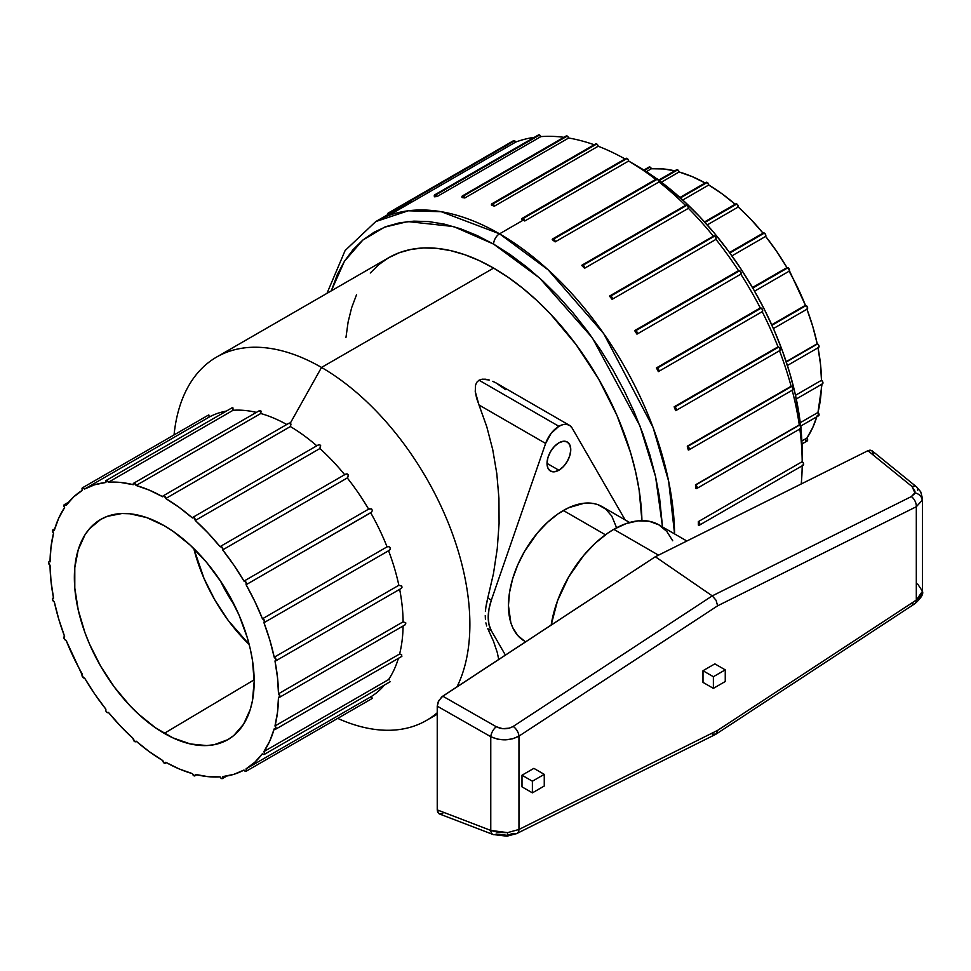 <?xml version="1.0" encoding="UTF-8"?>
<svg xmlns="http://www.w3.org/2000/svg" width="971" height="971" viewBox="0 0 971 971"><rect width="100%" height="100%" fill="white"/><g stroke="black" fill="none" stroke-linecap="round" stroke-linejoin="round"><path stroke-width="1.46" d="M516.79 833.543A8.387 5.158 -116.5 0 0 518.963 829.465L717.63 730.362L916.308 600.066L916.308 506.716L922.159 500.368A8.387 6.761 -163.9 0 0 914.852 492.855L911.332 496.582A8.387 5.158 63.5 0 1 916.308 506.716L717.63 605.819L518.963 736.127L518.963 829.465L507.578 832.62A8.387 1.129 84.5 0 1 507.008 836.189A8.387 1.129 84.5 0 1 506.364 835.206L496.266 834.053A8.387 4.77 -69 0 1 493.11 834.526A8.387 4.77 -69 0 1 490.768 830.423L490.768 736.698L437.241 706.16L438.152 701.984L441.647 697.008L655.328 556.747L867.904 450.714L871.824 450.593L873.415 454.331M613.781 529.329A90.218 52.082 120 0 0 551.176 625.057L557.524 600.758L568.678 576.956L583.717 555.388L595.272 543.202L607.53 533.297L613.781 529.329L658.508 555.157L613.781 529.329A90.218 52.082 120 0 1 658.896 524.862L649.223 521.281L638.202 520.844L626.234 523.563L613.781 529.329M629.621 522.495L602.154 506.644A77.631 44.824 120 0 0 563.35 510.491L605.431 534.79L563.35 510.491A77.631 44.824 120 0 0 512.627 578.898A77.631 44.824 120 0 0 524.534 641.103L517.701 635.435L512.627 627.412L510.819 622.605L508.452 605.564L509.508 592.589L512.627 578.898L517.701 565.013L524.534 551.467L537.473 532.909L547.413 522.422L557.961 513.902L568.727 507.687L584.348 503.184L593.839 503.561L598.172 504.774L605.783 509.168L611.754 516.05L616.609 527.775M558.895 470.231L547.025 463.385L547.923 457.608L550.496 451.685L554.356 446.49L558.895 442.825A16.786 9.686 -60 0 1 567.282 441.987A16.786 9.686 -60 0 1 569.856 455.435A16.786 9.686 -60 0 1 558.895 470.231L554.356 471.809L550.496 471.069L547.923 468.107L547.025 463.385L558.895 470.231A16.786 9.686 -60 0 1 550.496 471.069A16.786 9.686 -60 0 1 547.923 457.608A16.786 9.686 -60 0 1 558.895 442.825L563.435 441.247L567.282 441.987L569.856 444.949L570.766 449.67L569.856 455.435L567.282 461.371L563.435 466.565L558.895 470.231M558.895 426.305A20.986 12.113 -60 0 1 569.382 425.274A20.986 12.113 -60 0 1 572.162 428.114L569.843 425.565L566.688 424.363L562.949 424.618L558.895 426.305L551.091 433.369L545.629 443.444L478.982 404.968L475.244 391.519L475.559 385.062L476.785 382.283L479.019 380.195L558.895 426.305L479.019 380.195L482.126 379.188L479.019 380.195L476.785 382.283L475.559 385.062L475.244 391.519L476.603 398.207L486.774 426.706L478.982 404.968L545.629 443.444L491.35 600.114L545.629 443.444A20.986 12.113 -60 0 1 558.895 426.305M485.658 379.224L482.126 379.188L489.25 380.013L485.658 379.224M492.783 381.324L496.181 383.011L492.783 381.324M569.382 425.274L496.181 383.011L505.515 389.638M648.846 167.255L650.133 167.133L644.453 170.411L650.133 167.133A2.1 1.214 -120 0 0 649.089 167.036L643.87 170.046M676.229 170.411L659.188 180.545L677.685 169.864A2.1 1.214 -120 0 0 676.629 169.755L658.654 180.145M706.196 182.342L707.252 182.439L680.44 197.914L707.252 182.439A2.1 1.214 -120 0 0 706.196 182.33L679.955 197.489M735.909 203.837L736.819 204.007L704.97 222.395L736.819 204.007A2.1 1.214 -120 0 0 735.763 203.898L704.545 221.922M729.512 252.509L763.315 232.979L764.371 233.089L729.876 253.006L764.371 233.089A2.1 1.214 -120 0 0 763.315 232.979A2.1 1.214 -120 0 0 763.072 233.21L750.971 219.434L738.251 206.993L707.228 224.908L738.251 206.993A2.1 1.214 -120 0 0 736.819 204.007L738.251 206.993A161.55 93.277 -120 0 1 763.024 233.149M786.971 267.608L752.476 287.525L786.971 267.608A161.55 93.277 -120 0 0 765.646 236.402L731.94 255.859L765.646 236.402L776.788 251.562L786.971 267.608L788.027 267.705A2.1 1.214 -120 0 0 786.971 267.608M752.792 288.059L788.027 267.705L805.432 305.307L771.727 324.775L805.432 305.307A161.55 93.277 -120 0 0 789.071 271.249A2.1 1.214 -120 0 0 789.071 271.237A2.1 1.214 -120 0 0 789.399 269.562A2.1 1.214 -120 0 0 788.027 267.705L752.792 288.059M806.913 309.13A2.1 1.214 -120 0 0 807.229 309.045A2.1 1.214 -120 0 0 807.544 307.358A2.1 1.214 -120 0 0 806.185 305.513L771.957 325.273L806.185 305.513A2.1 1.214 -120 0 0 805.432 305.307L807.617 307.613L806.913 309.13L812.788 326.511L817.194 343.746L786.182 361.661L817.194 343.746A161.55 93.277 -120 0 0 806.937 309.203M787.42 365.472L818.638 347.436A2.1 1.214 -120 0 0 818.966 345.761A2.1 1.214 -120 0 0 817.594 343.916L786.292 361.989L817.594 343.916A2.1 1.214 -120 0 0 817.194 343.746A2.1 1.214 60 0 1 817.594 343.916L818.905 345.579L818.444 347.521M817.97 347.497L820.507 364.234L821.478 380.292A2.1 1.214 60 0 1 821.478 380.304L822.85 382.149L822.534 383.824A2.1 1.214 -120 0 0 822.85 382.149A2.1 1.214 -120 0 0 821.478 380.304L795.504 395.306L821.478 380.304A2.1 1.214 -120 0 0 821.478 380.292L795.492 395.294L821.478 380.292A161.55 93.277 -120 0 0 818.019 347.8M492.091 155.724L388.242 215.683M387.781 214.64A2.1 1.214 60 0 1 388.133 213.098A2.1 1.214 60 0 1 389.189 213.195L409.276 201.592L389.189 213.195A2.1 1.214 60 0 1 389.65 213.547M513.149 141.39L514.193 140.613L515.747 142.057L411.898 202.017L515.747 142.057A247.569 142.931 60 0 1 534.353 137.324A247.569 142.931 -120 0 0 515.747 142.057A2.1 1.214 -120 0 0 514.606 140.783A2.1 1.214 -120 0 0 513.562 140.674L409.713 200.633A2.1 1.214 60 0 1 410.757 200.742L514.606 140.783L410.757 200.742A2.1 1.214 60 0 1 411.898 202.017A247.569 142.931 -120 0 0 409.628 202.903A2.1 1.214 60 0 1 409.713 200.633L388.133 213.098M434.705 194.855L434.474 196.797A247.569 142.931 60 0 1 437.047 196.567L434.705 194.855L538.553 134.896L540.896 136.608A2.1 1.214 -120 0 0 539.609 135.005L435.761 194.965A2.1 1.214 60 0 1 437.047 196.567L540.896 136.608A247.569 142.931 60 0 1 563.908 137.312A247.569 142.931 -120 0 0 540.896 136.608L437.047 196.567A247.569 142.931 -120 0 0 434.474 196.797A2.1 1.214 60 0 1 434.705 194.855A2.1 1.214 60 0 1 435.761 194.965L539.609 135.005A2.1 1.214 -120 0 0 538.553 134.896L538.177 135.454M565.79 136.729L567.258 136.074L568.666 138.016L464.806 197.975L568.666 138.016A247.569 142.931 60 0 1 594.167 144.752A247.569 142.931 -120 0 0 568.666 138.016A2.1 1.214 -120 0 0 567.258 136.074A2.1 1.214 -120 0 0 566.214 135.976L462.366 195.936A2.1 1.214 60 0 1 463.41 196.033L567.258 136.074L463.41 196.033A2.1 1.214 60 0 1 464.806 197.975A247.569 142.931 -120 0 0 462.026 197.538A2.1 1.214 60 0 1 462.366 195.936M595.599 143.939L597.25 144.376L598.197 146.245L494.348 206.204L598.197 146.245A247.569 142.931 60 0 1 625.033 158.965A247.569 142.931 -120 0 0 598.197 146.245A2.1 1.214 -120 0 0 596.74 143.975A2.1 1.214 -120 0 0 595.684 143.878L491.836 203.825A2.1 1.214 60 0 1 492.892 203.934L596.74 143.975L492.892 203.934A2.1 1.214 60 0 1 494.348 206.204A247.569 142.931 -120 0 0 491.435 205.112A2.1 1.214 60 0 1 491.836 203.825M626.089 158.358L627.703 158.916L628.625 161.028L656.906 178.87A234.982 135.673 -120 0 0 636.041 165.313L628.625 161.028A2.1 1.214 -120 0 0 627.132 158.455A2.1 1.214 -120 0 0 626.089 158.346L522.24 218.305A2.1 1.214 60 0 1 523.284 218.414L627.132 158.455L523.284 218.414A2.1 1.214 60 0 1 524.777 220.987A247.569 142.931 -120 0 0 523.284 220.126L499.555 233.829A8.387 4.843 120 0 0 493.62 244.109L539.645 278.058L592.322 337.811L639.901 425.832L655.559 476.579L662.525 526.962L659.491 497.067L655.461 476.154L649.866 454.877L642.778 433.454L634.245 412.092L624.353 390.985L613.211 370.352L600.915 350.385L587.576 331.269L573.339 313.196L558.337 296.337L542.716 280.862L526.61 266.916L510.2 254.62L493.62 244.109A8.387 4.843 -60 0 1 499.555 233.829A247.569 142.931 60 0 1 674.59 533.929L668.643 481.252L653.119 427.58L603.731 333.66L548.154 269.841L499.555 233.829L523.284 220.126A247.569 142.931 -120 0 0 521.803 219.276A2.1 1.214 60 0 1 522.24 218.305L521.803 219.276A247.569 142.931 60 0 1 523.284 220.126A247.569 142.931 60 0 1 524.777 220.987L628.625 161.028A247.569 142.931 60 0 1 655.741 179.404A247.569 142.931 -120 0 0 628.625 161.028L524.777 220.987L523.855 218.876L522.24 218.305M656.08 179.659L657.537 179.077L658.993 181.941L555.145 241.9L658.993 181.941A247.569 142.931 60 0 1 685.465 205.391A247.569 142.931 -120 0 0 658.993 181.941A2.1 1.214 -120 0 0 657.537 179.077A2.1 1.214 -120 0 0 656.493 178.967L552.645 238.927A2.1 1.214 60 0 1 553.688 239.036L657.537 179.077L553.688 239.036A2.1 1.214 60 0 1 555.145 241.9A247.569 142.931 -120 0 0 552.22 239.619A2.1 1.214 60 0 1 552.645 238.927M685.829 205.209L687.699 205.803L688.403 208.328L584.554 268.275L688.403 208.328A247.569 142.931 60 0 1 713.333 236.135A247.569 142.931 -120 0 0 688.403 208.328A2.1 1.214 -120 0 0 687.007 205.209A2.1 1.214 -120 0 0 685.963 205.112L582.115 265.071A2.1 1.214 60 0 1 583.158 265.168L687.007 205.209L583.158 265.168A2.1 1.214 60 0 1 584.554 268.275A247.569 142.931 -120 0 0 581.763 265.496A2.1 1.214 60 0 1 582.115 265.071M738.518 270.678L740.46 271.443L740.8 274.186A2.1 1.214 -120 0 0 741.007 272.487A2.1 1.214 -120 0 0 739.659 270.715L635.811 330.674A2.1 1.214 60 0 1 637.158 332.446A2.1 1.214 60 0 1 636.952 334.145L740.8 274.186A247.569 142.931 60 0 1 760.281 307.941L656.432 367.9A2.1 1.214 60 0 1 657.391 368.045L761.24 308.086A2.1 1.214 -120 0 0 760.281 307.941A247.569 142.931 -120 0 0 740.8 274.186L636.952 334.145A247.569 142.931 -120 0 0 634.67 330.625A2.1 1.214 60 0 1 634.767 330.565A2.1 1.214 60 0 1 635.811 330.674L739.659 270.715A2.1 1.214 -120 0 0 738.615 270.606A2.1 1.214 -120 0 0 738.518 270.678A247.569 142.931 -120 0 0 715.955 239.388A2.1 1.214 -120 0 0 715.955 237.677A2.1 1.214 -120 0 0 714.668 236.074A2.1 1.214 -120 0 0 713.624 235.965A2.1 1.214 -120 0 0 713.382 236.196L609.764 295.924A2.1 1.214 60 0 1 610.82 296.034L714.668 236.074L610.82 296.034A2.1 1.214 60 0 1 612.106 297.636A2.1 1.214 60 0 1 612.106 299.347A247.569 142.931 -120 0 0 609.533 296.143A2.1 1.214 60 0 1 609.764 295.924L609.533 296.143A247.569 142.931 60 0 1 612.106 299.347L715.955 239.388A247.569 142.931 60 0 1 738.518 270.666L634.864 330.516M778.002 346.853L674.153 406.813A2.1 1.214 60 0 1 674.894 407.019L778.742 347.06A2.1 1.214 -120 0 0 778.002 346.853A247.569 142.931 -120 0 0 762.199 311.679A247.569 142.931 60 0 1 778.002 346.853L674.153 406.813A247.569 142.931 60 0 1 675.634 410.636A247.569 142.931 -120 0 0 674.153 406.813L674.894 407.019A2.1 1.214 60 0 1 676.265 408.864A2.1 1.214 60 0 1 675.95 410.539A2.1 1.214 60 0 1 675.634 410.636L676.326 409.119L674.894 407.019L778.002 346.853M791.122 386.252L687.274 446.199A2.1 1.214 60 0 1 687.796 446.393L791.644 386.434A2.1 1.214 -120 0 0 791.122 386.252A247.569 142.931 -120 0 0 779.507 350.749A247.569 142.931 60 0 1 791.122 386.252L687.274 446.199A247.569 142.931 60 0 1 688.293 450.01A247.569 142.931 -120 0 0 687.274 446.199A2.1 1.214 -120 0 1 687.796 446.393A2.1 1.214 60 0 1 689.167 448.238A2.1 1.214 60 0 1 688.84 449.925A2.1 1.214 60 0 1 688.293 450.01L689.252 448.651L687.796 446.393L791.644 386.434A2.1 1.214 -120 0 0 791.122 386.252M799.279 424.91L695.43 484.869A2.1 1.214 60 0 1 695.685 484.99L799.534 425.031A2.1 1.214 -120 0 0 799.279 424.91A247.569 142.931 -120 0 0 792.19 390.257A247.569 142.931 60 0 1 799.279 424.91L695.43 484.869A247.569 142.931 60 0 1 695.94 488.534A247.569 142.931 -120 0 0 695.43 484.869A2.1 1.214 -120 0 1 695.685 484.99A2.1 1.214 60 0 1 697.057 486.835A2.1 1.214 60 0 1 696.741 488.522A2.1 1.214 60 0 1 695.94 488.534L697.166 487.406L695.685 484.99L799.534 425.031A2.1 1.214 -120 0 0 799.279 424.91M802.204 465.097L803.248 465.194A2.1 1.214 -120 0 0 803.563 463.519A2.1 1.214 -120 0 0 802.204 461.674L698.343 521.621A2.1 1.214 60 0 1 699.715 523.478A2.1 1.214 60 0 1 699.399 525.153A2.1 1.214 60 0 1 698.343 525.056A247.569 142.931 -120 0 0 698.343 521.621L802.204 461.674A2.1 1.214 -120 0 0 802.192 461.662L698.343 521.621L802.192 461.662A247.569 142.931 -120 0 0 799.849 428.988A247.569 142.931 60 0 1 802.192 461.662A2.1 1.214 -120 0 1 802.204 461.674L802.204 453.105A234.982 135.673 -120 0 0 800.881 428.247L802.204 453.105M802.18 465.813A247.569 142.931 60 0 1 801.233 483.959A247.569 142.931 -120 0 0 802.18 465.813M800.674 426.293A234.982 135.673 -120 0 0 658.496 180.036L684.276 201.422L699.63 216.618L714.365 233.186L728.347 250.943L741.443 269.72L753.532 289.334L764.48 309.615L774.19 330.346L782.577 351.332L789.544 372.379L795.043 393.279L800.674 426.293M369.502 508.768L371.675 509.035L372.342 510.491L371.408 508.877L368.604 509.144L244 581.095A2.1 1.214 60 0 1 246.088 582.309A2.1 1.214 60 0 1 246.088 584.724L254.9 601.571L262.449 618.794A2.1 1.214 60 0 1 264.367 620.335A2.1 1.214 60 0 1 264.246 622.532A2.1 1.214 60 0 1 263.93 622.617L269.804 639.998L274.21 657.233L276.043 659.491L274.987 660.984A161.55 93.277 60 0 1 278.495 693.78L403.111 621.828A161.55 93.277 -120 0 0 399.664 589.336A161.55 93.277 60 0 1 403.111 621.828L405.878 623.042L405.004 624.875L405.732 622.824L403.135 621.828L278.507 693.792A2.1 1.214 60 0 1 279.866 695.637A2.1 1.214 60 0 1 279.551 697.312A2.1 1.214 60 0 1 278.507 697.214A2.1 1.214 60 0 1 278.495 697.202A161.55 93.277 60 0 1 274.987 725.956L276.08 728.456L274.611 729.1A2.1 1.214 60 0 1 274.21 728.82A161.55 93.277 60 0 1 263.93 751.554L264.634 753.884L263.202 754.333A2.1 1.214 60 0 1 262.449 753.666A161.55 93.277 60 0 1 246.088 768.838L246.416 770.901L245.044 771.168A2.1 1.214 60 0 1 243.988 770.052A161.55 93.277 60 0 1 222.662 776.63L222.675 778.354L221.388 778.475A2.1 1.214 60 0 1 220.089 776.861A161.55 93.277 60 0 1 195.268 774.397L195.013 775.744L193.836 775.744A2.1 1.214 60 0 1 192.404 773.632A161.55 93.277 60 0 1 165.75 762.296L165.325 763.267L164.269 763.17A2.1 1.214 60 0 1 162.788 760.584A161.55 93.277 60 0 1 136.134 741.152L134.702 741.601A2.1 1.214 60 0 1 133.27 738.615A161.55 93.277 60 0 1 108.436 712.398L107.15 712.52A2.1 1.214 60 0 1 105.863 710.918A2.1 1.214 60 0 1 105.875 709.206A161.55 93.277 60 0 1 84.55 678.001L83.494 677.892A2.1 1.214 60 0 1 82.122 676.047A2.1 1.214 60 0 1 82.438 674.372A2.1 1.214 60 0 1 82.45 674.36A161.55 93.277 60 0 1 66.089 640.29L65.336 640.095A2.1 1.214 60 0 1 63.965 638.25A2.1 1.214 60 0 1 64.292 636.563A2.1 1.214 60 0 1 64.608 636.466A161.55 93.277 60 0 1 54.315 601.862A2.1 1.214 60 0 1 53.927 601.692A2.1 1.214 60 0 1 52.555 599.847A2.1 1.214 60 0 1 52.871 598.16A2.1 1.214 60 0 1 53.551 598.112A161.55 93.277 60 0 1 50.043 565.316A2.1 1.214 60 0 1 50.031 565.304A2.1 1.214 60 0 1 48.659 563.459A2.1 1.214 60 0 1 48.987 561.772A2.1 1.214 60 0 1 50.031 561.881A2.1 1.214 60 0 1 50.043 561.893L50.043 561.881A161.55 93.277 60 0 1 53.551 533.14L52.495 530.433L54.315 530.275A161.55 93.277 60 0 1 64.608 507.542L64.05 504.884L66.089 505.43A161.55 93.277 60 0 1 82.45 490.258L82.438 487.818L84.55 489.044A161.55 93.277 60 0 1 105.875 482.466L106.409 480.427L108.436 482.235A161.55 93.277 60 0 1 133.27 484.699L134.314 483.194L136.134 485.464A161.55 93.277 60 0 1 162.788 496.8L163.213 495.829L164.269 495.926L165.75 498.511A161.55 93.277 60 0 1 192.404 517.944L194.212 517.774L195.268 520.48A161.55 93.277 60 0 1 220.089 546.697L222.128 547.231L222.662 549.889A161.55 93.277 60 0 1 243.988 581.095L246.088 582.309L246.088 584.736A161.55 93.277 60 0 1 262.449 618.794L387.065 546.855L388.946 546.685L390.451 547.68L390.293 549.392L388.546 550.678L389.42 550.254L390.524 547.838L389.007 546.697L387.065 546.855A161.55 93.277 -120 0 0 370.704 512.785A161.55 93.277 60 0 1 387.065 546.855L262.449 618.794L264.476 620.59L263.93 622.617A161.55 93.277 60 0 1 274.21 657.233L398.838 585.282L401.812 586.156L401.958 587.601L400.829 588.657M234.46 605.212A100.705 58.139 60 0 1 220.441 580.925L234.46 605.212M193.799 548.554A124.628 71.951 -120 0 0 249.183 644.465L228.355 620.627L215.004 600.26L204.044 578.51L193.799 548.554M164.269 733.36A127.14 73.408 60 0 1 81.018 620.675A127.14 73.408 60 0 1 101.409 519.036A127.14 73.408 60 0 1 164.269 525.736L146.73 517.604L129.859 513.768L121.885 513.525L107.235 516.366L100.693 519.436L89.514 528.71L84.975 534.839L78.238 549.744L74.791 567.719L74.791 588.062L78.238 610.006L84.975 632.704L89.514 644.064L100.693 666.252L114.323 687.031L129.859 705.589L138.173 713.819L155.457 727.777L173.081 737.948L190.365 743.956L206.653 745.57L214.215 744.696L227.845 739.659L233.768 735.533L243.551 724.257L250.3 709.352L252.448 700.71L254.171 681.448L252.448 660.207L250.3 649.077L247.326 637.777L239.024 615.031L227.845 592.844L221.303 582.224L206.653 562.464L190.365 545.277L173.081 531.319L164.269 525.736A127.14 73.408 60 0 1 247.132 637.134A127.14 73.408 60 0 1 228.537 739.247A127.14 73.408 60 0 1 164.269 733.36L254.159 679.821L164.269 733.36M401.363 588.317L400.538 588.79L401.958 587.613L401.618 585.938L398.838 585.282A161.55 93.277 -120 0 0 388.582 550.751A161.55 93.277 60 0 1 398.838 585.282L274.21 657.233A2.1 1.214 60 0 1 275.898 658.993A2.1 1.214 60 0 1 275.655 660.935A2.1 1.214 60 0 1 274.987 660.984L277.524 677.722L278.495 693.78L279.988 696.353L279.551 697.312L278.507 697.214A2.1 1.214 60 0 1 278.495 697.202L277.524 712.156L274.987 725.956A2.1 1.214 60 0 1 276.043 727.765A2.1 1.214 60 0 1 275.655 729.209A2.1 1.214 60 0 1 274.611 729.1A2.1 1.214 60 0 1 274.21 728.82L269.804 740.958L263.93 751.554A2.1 1.214 60 0 1 264.246 754.431A2.1 1.214 60 0 1 263.202 754.333L262.449 753.666L254.9 762.174L246.088 768.838L370.704 696.887A161.55 93.277 -120 0 0 384.455 685.028A161.55 93.277 60 0 1 370.704 696.887L372.33 698.088L371.359 698.671M389.262 679.858L388.546 679.603L389.262 679.858M398.401 658.338A161.55 93.277 60 0 1 388.546 679.603A161.55 93.277 -120 0 0 398.401 658.338M401.909 656.226L401.302 656.651M401.824 655.024L401.217 654.551L401.824 655.024M400.453 654.211L399.603 654.005L400.453 654.211M403.099 625.992A161.55 93.277 60 0 1 399.603 654.005A161.55 93.277 -120 0 0 403.099 625.992M371.687 511.972L372.342 510.491L371.687 511.972M345.36 474.285L347.145 473.897L348.371 474.807L347.278 477.95A161.55 93.277 60 0 1 368.555 509.071M317.578 445.422L319.216 444.669L320.503 445.288L319.884 448.541A161.55 93.277 60 0 1 344.632 474.649M259.852 410.442L261.065 411.425L260.762 413.512A161.55 93.277 60 0 1 286.773 424.497A161.55 93.277 -120 0 0 260.762 413.512L136.134 485.464L149.352 490.161L162.788 496.8A2.1 1.214 60 0 1 163.213 495.829A2.1 1.214 60 0 1 164.839 496.387A2.1 1.214 60 0 1 165.75 498.511L290.365 426.56L290.815 423.805L288.678 423.405L290.305 423.162L321.522 367.451A209.809 121.132 -120 0 0 174.052 434.935A209.809 121.132 60 0 1 216.618 357.061A209.809 121.132 60 0 1 321.522 367.451L493.62 268.093L508.161 277.318L522.556 288.096L536.684 300.33L550.387 313.912L576.046 344.547L598.524 378.836L616.973 415.442L630.677 452.972L635.58 471.639L639.124 489.991L641.928 520.638A209.809 121.132 -120 0 0 493.62 268.093L321.522 367.451A209.809 121.132 60 0 1 456.977 686.837A209.809 121.132 -120 0 0 321.522 367.451L290.305 423.162L290.936 424.436L290.365 426.56A161.55 93.277 60 0 1 316.789 445.798A161.55 93.277 -120 0 0 290.365 426.56L165.75 498.511L179.174 507.372L192.404 517.944A2.1 1.214 60 0 1 192.78 517.385A2.1 1.214 60 0 1 194.576 518.15A2.1 1.214 60 0 1 195.268 520.48L207.988 532.921L220.089 546.697A2.1 1.214 60 0 1 220.332 546.467A2.1 1.214 60 0 1 222.286 547.462A2.1 1.214 60 0 1 222.662 549.889L233.805 565.049L243.988 581.095A2.1 1.214 60 0 1 244 581.095L368.628 509.144A161.55 93.277 -120 0 0 347.278 477.95L222.662 549.889L347.278 477.95L348.383 476.348L348.164 474.467L346.429 473.909L344.717 474.746L345.518 474.2M337.702 718.382A209.809 121.132 -120 0 0 437.241 712.763A209.809 121.132 60 0 1 426.427 720.458A209.809 121.132 60 0 1 337.702 718.382M486.677 602.639L493.474 573.582L497.261 548.603L499.082 523.43L498.936 498.366L496.812 473.69L492.746 449.707L486.774 426.706L492.746 449.707L496.812 473.69L498.936 498.366L499.082 523.43L497.261 548.603L493.474 573.582L487.794 598.063L491.35 600.114L487.794 598.063L485.888 607.13L486.677 602.639M485.403 611.463L485.888 607.13L485.403 611.463M485.415 619.364L485.257 615.541L485.415 619.364M486.677 625.992L485.888 622.872L486.677 625.992M493.474 641.236L487.794 628.71L491.35 630.762A41.959 24.226 -60 0 1 491.35 600.114L489.008 608.914L488.219 617.253L489.008 624.656L491.35 630.762L487.794 628.71L493.474 641.236L497.261 652.476L493.474 641.236M498.73 659.455L497.261 652.476L498.73 659.455M713.612 235.965L715.724 237.179L715.955 239.388L612.106 299.347L611.56 296.689L609.764 295.924M656.432 367.9L760.73 307.892L657.391 368.045A2.1 1.214 60 0 1 658.763 369.89A2.1 1.214 60 0 1 658.447 371.577A2.1 1.214 60 0 1 658.338 371.626A247.569 142.931 -120 0 0 656.432 367.9A247.569 142.931 60 0 1 658.338 371.626L658.569 369.393L656.432 367.9M521.997 786.862L521.997 775.21L533.868 768.364L544.258 774.36L533.868 768.364L521.997 775.21L532.387 781.206L532.387 792.858L521.997 786.862L521.997 775.21L532.387 781.206L532.387 792.858L544.258 786.012L544.258 774.36L532.387 781.206L544.258 774.36L544.258 786.012L532.387 792.858L521.997 786.862M702.992 682.37L702.992 670.718L714.862 663.873L725.252 669.869L714.862 663.873L702.992 670.718L713.382 676.714L713.382 688.366L702.992 682.37L702.992 670.718L713.382 676.714L725.252 669.869L713.382 676.714L713.382 688.366L725.252 681.508L725.252 669.869L725.252 681.508L713.382 688.366L702.992 682.37M802.01 443.953L807.229 440.943A2.1 1.214 -120 0 0 806.913 438.067L801.876 440.968L806.913 438.067A161.55 93.277 -120 0 0 816.769 416.802L812.788 427.471L806.913 438.067L807.459 440.725L805.432 440.179M802.034 444.415A161.55 93.277 -120 0 0 802.823 443.492L802.034 444.415M644.683 169.573A161.55 93.277 -120 0 0 643.482 169.804L644.683 169.573M674.76 170.847A161.55 93.277 -120 0 0 651.42 168.748L646.383 171.649L651.42 168.748L663.533 168.954L674.76 170.847M705.128 182.949A161.55 93.277 -120 0 0 679.117 171.976L661.409 182.196L679.117 171.976L692.335 176.673L705.771 183.313M735.156 204.25A161.55 93.277 -120 0 0 708.733 185.024L682.759 200.014L708.733 185.024L722.157 193.884L735.375 204.456M326.972 293.351L345.118 250.53L375.765 221.57A247.569 142.931 60 0 1 499.555 233.829L441.198 211.702L408.233 210.792L375.765 221.57L409.349 202.174M344.669 474.685A161.55 93.277 -120 0 0 319.884 448.541L195.268 520.48L319.884 448.541L320.709 445.81L319.435 444.669L317.711 445.301L318.537 444.827M232.688 407.686L233.064 410.284A161.55 93.277 60 0 1 256.393 412.384A161.55 93.277 -120 0 0 233.064 410.284L108.436 482.235L120.55 482.441L133.27 484.699A2.1 1.214 60 0 1 133.658 483.242A2.1 1.214 60 0 1 135.09 483.631A2.1 1.214 60 0 1 136.134 485.464L260.762 413.512L260.883 410.879L258.905 411.073M208.68 414.993L209.166 417.093A161.55 93.277 60 0 1 226.316 411.109A161.55 93.277 -120 0 0 209.166 417.093L84.55 489.044L94.721 484.747L105.875 482.466A2.1 1.214 60 0 1 106.106 480.524A2.1 1.214 60 0 1 108.436 482.235L233.064 410.284L232.955 407.893L231.814 407.99L232.445 407.662M263.93 751.554L388.546 679.603L263.93 751.554M331.293 290.851L337.362 274.453L344.462 261.223L352.995 249.717L362.887 240.031L374.029 232.263L386.324 226.498L399.651 222.772L413.889 221.133L428.891 221.606L444.524 224.167L460.618 228.816L477.04 235.48L493.62 244.109L453.627 226.559L407.796 221.57L384.528 227.178L362.814 240.08L344.438 261.26L331.293 290.851M216.618 357.061L388.716 257.703A209.809 121.132 -120 0 1 493.62 268.093L479.079 260.519L464.672 254.669L450.556 250.603L436.841 248.358L423.684 247.945L411.194 249.377L399.506 252.642L388.716 257.703L378.933 264.513L370.267 273.009M356.551 294.711L351.648 307.71L348.116 321.971L345.979 337.362M274.987 725.956L399.603 654.005L274.987 725.956M372.281 698.38L370.704 696.887L246.088 768.838A2.1 1.214 60 0 1 246.088 771.277A2.1 1.214 60 0 1 245.044 771.168L243.988 770.052L233.805 774.348L222.662 776.63A2.1 1.214 60 0 1 222.432 778.572A2.1 1.214 60 0 1 221.388 778.475L220.089 776.861L207.988 776.654L195.268 774.397A2.1 1.214 60 0 1 194.88 775.841A2.1 1.214 60 0 1 193.836 775.744L192.404 773.632L179.174 768.935L165.75 762.296A2.1 1.214 60 0 1 165.313 763.267A2.1 1.214 60 0 1 164.269 763.17L162.788 760.584L149.352 751.712L136.134 741.152A2.1 1.214 60 0 1 135.746 741.71A2.1 1.214 60 0 1 134.702 741.601L133.27 738.615L120.55 726.174L108.436 712.398A2.1 1.214 60 0 1 108.194 712.617A2.1 1.214 60 0 1 107.15 712.52L105.863 710.918L105.875 709.206L94.721 694.047L84.55 678.001A2.1 1.214 60 0 1 84.538 678.001A2.1 1.214 60 0 1 83.494 677.892L66.089 640.29A2.1 1.214 60 0 1 65.336 640.095L63.904 637.996L64.608 636.466L58.733 619.097L54.315 601.862A2.1 1.214 60 0 1 53.927 601.692L52.458 599.35L53.551 598.112L51.014 581.374L50.043 565.316A2.1 1.214 60 0 1 50.031 565.304L48.55 562.743L48.987 561.772L50.031 561.881A2.1 1.214 60 0 1 50.043 561.893L51.014 546.94L53.551 533.14A2.1 1.214 60 0 1 52.495 531.319A2.1 1.214 60 0 1 52.871 529.887A2.1 1.214 60 0 1 54.315 530.275L58.733 518.138L64.608 507.542A2.1 1.214 60 0 1 64.292 504.665A2.1 1.214 60 0 1 66.089 505.43L73.638 496.921L82.45 490.258A2.1 1.214 60 0 1 82.438 487.818A2.1 1.214 60 0 1 84.55 489.044L209.166 417.093L208.911 415.066L207.976 415.6M278.495 693.78A2.1 1.214 60 0 1 278.507 693.792A2.1 1.214 60 0 1 278.507 693.792L403.135 621.828L278.495 693.78M822.049 383.921L817.97 412.469L819.026 415.175L817.194 415.333M650.133 167.133L651.42 168.748A2.1 1.214 -120 0 0 650.133 167.133M677.685 169.864L679.117 171.976A2.1 1.214 -120 0 0 677.685 169.864M707.252 182.439L708.733 185.024A2.1 1.214 -120 0 0 707.252 182.439M764.371 233.089L765.658 234.691L765.646 236.402A2.1 1.214 -120 0 0 765.658 234.691A2.1 1.214 -120 0 0 764.371 233.089M800.65 426.111L818.638 415.722A2.1 1.214 -120 0 0 819.026 414.277A2.1 1.214 -120 0 0 817.97 412.469L800.25 422.688L817.97 412.469A161.55 93.277 -120 0 0 821.466 384.443M289.504 423.04L288.678 423.405M370.716 512.773L246.088 584.724A2.1 1.214 60 0 1 246.088 584.736L371.48 512.203M388.546 550.678L389.42 550.254M698.343 525.056A2.1 1.214 60 0 1 698.343 525.044A2.1 1.214 -120 0 0 698.343 525.056L699.399 525.153L699.836 524.194L698.343 521.621A247.569 142.931 60 0 1 698.343 525.044M699.399 525.153L803.248 465.194L803.563 463.519L802.204 461.674M696.741 488.522L800.59 428.563A2.1 1.214 -120 0 0 800.905 426.876A2.1 1.214 -120 0 0 799.534 425.031L801.014 427.446L799.788 428.575M792.142 390.051A2.1 1.214 -120 0 0 792.688 389.966A2.1 1.214 -120 0 0 793.016 388.291A2.1 1.214 -120 0 0 791.644 386.434L792.931 388.036L792.591 390.014M779.482 350.677A2.1 1.214 -120 0 0 779.798 350.592A2.1 1.214 -120 0 0 780.114 348.905A2.1 1.214 -120 0 0 778.742 347.06L780.174 349.159L779.482 350.677M762.186 311.667A2.1 1.214 -120 0 0 762.296 311.618A2.1 1.214 -120 0 0 762.611 309.931A2.1 1.214 -120 0 0 761.24 308.086L762.636 310.028L762.186 311.667L658.532 371.517M634.67 330.625A247.569 142.931 60 0 1 636.952 334.145L636.612 331.402L634.67 330.625M581.763 265.496A247.569 142.931 60 0 1 584.554 268.275L583.51 265.423L581.763 265.496M552.22 239.619A247.569 142.931 60 0 1 555.145 241.9L553.688 239.036L552.22 239.619M491.435 205.112A247.569 142.931 60 0 1 494.348 206.204L492.892 203.934L491.751 203.886L491.435 205.112M462.026 197.538A247.569 142.931 60 0 1 464.806 197.975L463.058 195.875L462.026 196.336L462.026 197.538M409.628 202.903A247.569 142.931 60 0 1 411.898 202.017L409.968 200.548L409.628 202.903M389.699 213.596L388.012 213.183L387.939 215.113M789.071 271.237L754.576 291.154L789.071 271.249M505.393 655.085L491.35 630.762L505.393 655.085M625.166 519.934L572.162 428.114L625.166 519.934M672.721 540.774L666.822 531.453L658.896 524.862L686.861 541.017M442.752 813.528L438.831 813.637L437.241 809.899L437.241 706.16L437.241 809.899L490.768 830.423L498.681 832.475L507.578 832.62L518.963 829.465L518.963 736.127L512.615 738.822L505.126 739.866L497.492 739.137L490.768 736.698L490.768 830.423L437.241 809.899L437.654 812.169L439.365 813.916L493.11 834.526A8.387 4.77 111 0 1 490.768 830.423L507.578 832.62A8.387 1.129 -95.5 0 1 507.008 836.189L516.778 833.543A8.387 5.158 63.5 0 1 513.186 833.397L508.258 834.951M655.328 556.747L442.752 696.171L496.266 726.721L502.565 728.675L509.387 728.141L513.186 726.442L712.265 595.878L655.328 556.747L712.265 595.878L911.332 496.582L914.379 493.936L915.01 491.277L912.133 486.617L867.904 450.714L655.328 556.747M922.45 498.317L922.159 500.368L916.308 506.716L916.308 600.066L920.654 596.206L922.45 591.29L916.308 600.066L717.63 730.362L518.963 829.465A8.387 5.158 63.5 0 1 516.778 833.543L715.736 734.307L717.241 732.62L717.63 730.362L716.088 734.1L914.973 603.646A8.387 4.503 -123.3 0 0 916.308 600.066A8.387 4.503 56.7 0 1 914.973 603.646A8.387 4.503 56.7 0 1 911.332 603.537M716.088 734.1L712.265 734.1M917.644 583.972L922.45 591.266L922.45 498.366L920.702 491.775L916.466 486.823A8.387 4.831 -50.9 0 1 917.644 490.246M916.466 486.823L872.043 450.762L870.04 450.119L867.904 450.714L912.133 486.617A8.387 4.831 -50.9 0 1 916.466 486.823A8.387 4.831 129.1 0 0 912.133 486.617L914.852 492.855A8.387 6.761 16.1 0 1 922.159 500.368L922.45 498.39M717.63 605.819L916.308 506.716A8.387 5.158 -116.5 0 0 911.332 496.582L712.265 595.878L716.088 600.296L717.63 605.819L716.088 600.296L712.265 595.878L513.186 726.442A8.387 4.503 56.7 0 1 518.963 736.127L717.63 605.819M518.963 736.127A8.387 4.503 -123.3 0 0 513.186 726.442C507.748 729.415 502.116 729.5 496.266 726.721A8.387 3.92 119.7 0 0 490.768 736.698C500.502 741.031 509.896 740.837 518.963 736.127M437.241 706.16L490.768 736.698A8.387 3.92 -60.3 0 1 496.266 726.721L442.752 696.171L438.831 700.577L437.241 706.16M524.534 641.103L525.687 641.77M822.534 383.824L796.293 398.984M738.615 270.606L634.767 330.565M279.551 697.312L405.174 624.79M426.427 720.458L437.241 714.207M275.655 729.209L401.509 656.554M264.246 754.431L390.233 681.691M246.088 771.277L372.136 698.501M222.432 778.572L226.838 776.035M194.904 775.829L196.761 774.761M165.313 763.267L166.381 762.66M135.746 741.71L136.365 741.346M54.752 528.807L52.895 529.875M68.698 502.116L64.304 504.653M208.486 415.054L82.438 487.818M232.093 407.784L106.106 480.524M259.5 410.587L133.658 483.242M288.848 423.295L163.213 495.829M318.124 445.021L192.78 517.385M345.336 474.309L220.332 546.467M389.237 550.363L264.246 622.532M400.999 588.572L275.655 660.935M792.688 389.966L688.84 449.925M779.798 350.592L675.95 410.539M762.296 311.618L658.447 371.577M807.229 309.045L773.414 328.562M507.008 836.201L493.11 834.526M914.973 603.646C921.163 598.002 923.652 593.876 922.45 591.29"/></g></svg>
